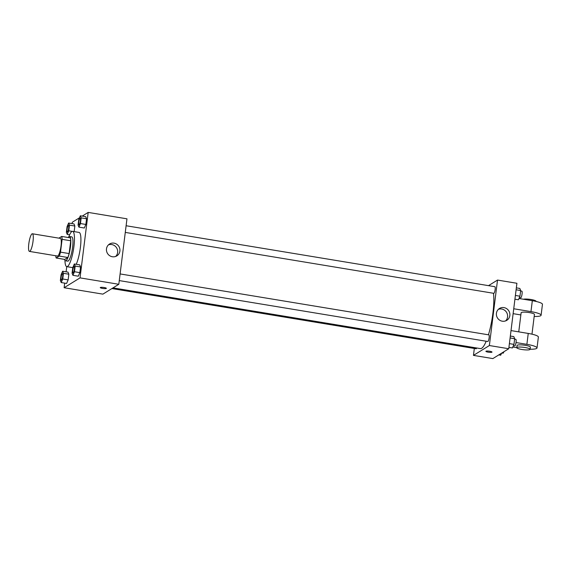 <?xml version="1.0" encoding="UTF-8"?>
<svg xmlns="http://www.w3.org/2000/svg" width="571" height="571" viewBox="0 0 571 571"><rect width="100%" height="100%" fill="white"/><g stroke="black" fill="none" stroke-linecap="round" stroke-linejoin="round"><path stroke-width="0.86" d="M29.828 251.319A8.943 1.913 99.4 0 1 29.456 251.411A8.943 1.913 99.4 0 1 29.028 242.275A8.943 1.913 99.4 0 1 32.376 233.767A8.943 1.913 99.4 0 1 32.925 242.09A8.943 1.913 99.4 0 1 29.828 251.319M32.376 233.767L60.376 238.4A8.943 1.913 99.4 0 1 60.933 246.715A8.943 1.913 99.4 0 1 57.835 255.951A8.943 1.913 99.4 0 1 57.464 256.044L29.456 251.411M61.697 236.437L70.319 237.864A12.005 2.57 99.4 0 1 70.725 240.762L69.127 253.567L60.512 252.146L62.103 239.342A12.005 2.57 99.4 0 0 61.697 236.437L58.92 238.157M69.127 253.567A12.005 2.57 99.4 0 1 67.87 257.5L64.759 259.427L56.144 257.999A12.005 2.57 99.4 0 1 55.772 255.758M56.144 257.999L59.256 256.079A12.005 2.57 99.4 0 0 60.512 252.146M67.87 257.5L59.256 256.079M64.609 259.405A12.291 2.627 -80.6 0 0 65.537 260.776A12.291 2.627 -80.6 0 0 70.133 249.07A12.291 2.627 -80.6 0 0 69.541 236.515A12.291 2.627 -80.6 0 0 68.227 237.515M69.541 236.515L71.696 236.872A12.291 2.627 99.4 0 1 72.46 248.306A12.291 2.627 99.4 0 1 68.199 261.004A12.291 2.627 99.4 0 1 67.685 261.133L65.537 260.776M70.725 240.762L62.103 239.342M68.813 236.808A17.879 3.819 99.4 0 1 72.61 231.355A17.879 3.819 99.4 0 1 73.716 247.992A17.879 3.819 99.4 0 1 67.521 266.457A17.879 3.819 99.4 0 1 66.778 266.643A17.879 3.819 99.4 0 1 64.937 260.262M72.61 231.355L79.069 232.426A17.879 3.819 99.4 0 1 80.675 244.859A17.879 3.819 99.4 0 1 76.214 264.287M69.462 225.138L74.851 226.03L74.151 231.612L74.851 226.03L74.009 223.932L68.62 223.04L67.078 226.616L66.372 232.283L67.214 234.381L68.756 230.805L69.462 225.138L68.62 223.04M78.919 227.13L84.301 228.022L85.85 224.446L86.556 218.779L85.714 216.68L80.333 215.795L78.784 219.364L78.077 225.038L78.919 227.13L80.468 223.561L81.168 217.886L80.333 215.795M64.694 283.137L64.123 287.727L80.033 277.877L88.184 212.412L82.217 216.109M79.455 217.815L72.281 222.262L72.11 223.618M66.75 266.636L66.108 271.803M61.211 282.559L66.593 283.452L68.142 279.883L68.848 274.208L68.006 272.117L62.624 271.225L61.076 274.794L60.369 280.468L61.211 282.559L62.753 278.991L63.46 273.316L62.624 271.225M72.917 275.315L78.306 276.207L79.847 272.631L80.554 266.964L79.719 264.865L74.33 263.973L72.781 267.549L72.074 273.216L72.917 275.315L74.466 271.739L75.172 266.072L74.33 263.973M88.184 212.412L126.969 218.821L118.811 284.287L102.901 294.136L64.123 287.727M118.811 284.287L80.033 277.877M112.344 256.743A6.959 6.681 -121.8 0 1 109.532 244.031A6.959 6.681 -121.8 0 1 118.875 246.436A6.959 6.681 -121.8 0 1 112.344 256.743M106.37 288.341A3.076 0.55 7.1 0 1 106.277 288.455A3.076 0.55 7.1 0 1 102.916 288.469A3.076 0.55 7.1 0 1 100.268 287.584A3.076 0.55 7.1 0 1 103.387 287.42A3.076 0.55 7.1 0 1 106.37 288.341A3.076 0.55 7.1 0 1 106.277 288.455A3.076 0.55 7.1 0 1 102.923 288.462A3.076 0.55 7.1 0 1 100.268 287.584M108.469 244.852A6.959 6.681 -121.8 0 1 115.649 256.45M486.185 341.237A31.291 6.688 99.4 0 1 481.681 348.274A31.291 6.688 99.4 0 1 480.389 348.603L113.008 287.877M493.48 293.266A31.291 6.688 99.4 0 1 488.441 334.813M119.275 280.589L487.798 341.501A3.355 0.714 -80.6 0 0 489.047 338.31A3.355 0.714 -80.6 0 0 488.89 334.884L120.103 273.93M476.699 347.989A3.355 0.714 99.4 0 1 476.228 348.717A3.355 0.714 99.4 0 1 476.086 348.753L111.916 288.555M126.105 225.745L494.893 286.706A3.355 0.714 99.4 0 1 495.1 289.825A3.355 0.714 99.4 0 1 493.936 293.287A3.355 0.714 99.4 0 1 493.801 293.323L125.27 232.404M508.754 348.738L492.852 358.588L473.459 355.383L474.323 348.46L473.459 355.383L489.368 345.534L497.519 280.068L488.512 285.65L497.519 280.068L516.912 283.273L508.754 348.738L489.368 345.534L497.519 280.068M73.216 272.917A3.355 0.714 99.4 0 1 73.074 272.952A3.355 0.714 99.4 0 1 73.067 272.952A3.355 0.714 99.4 0 1 72.902 269.526A3.355 0.714 99.4 0 1 74.151 266.336A3.355 0.714 99.4 0 1 74.173 266.336A3.355 0.714 99.4 0 1 74.38 269.455A3.355 0.714 99.4 0 1 73.216 272.917M78.306 276.207L79.847 272.631L74.466 271.739M79.847 272.631L80.554 266.964L75.172 266.072M80.554 266.964L79.719 264.865M74.173 266.336L74.151 266.336A3.355 0.714 99.4 0 1 74.358 269.455A3.355 0.714 99.4 0 1 73.195 272.917A3.355 0.714 99.4 0 1 73.059 272.952L73.074 272.952M79.219 224.738A3.355 0.714 99.4 0 1 79.076 224.774A3.355 0.714 99.4 0 1 79.069 224.767L79.062 224.767A3.355 0.714 99.4 0 1 78.898 221.341A3.355 0.714 99.4 0 1 80.154 218.151A3.355 0.714 99.4 0 1 80.168 218.158A3.355 0.714 99.4 0 1 80.383 221.277A3.355 0.714 99.4 0 1 79.219 224.738M84.301 228.022L85.85 224.446L80.468 223.561M85.85 224.446L86.556 218.779L81.168 217.886M86.556 218.779L85.714 216.68M80.168 218.158L80.154 218.151A3.355 0.714 99.4 0 1 80.361 221.27A3.355 0.714 99.4 0 1 79.198 224.731A3.355 0.714 99.4 0 1 79.062 224.767M61.511 280.168A3.355 0.714 99.4 0 1 61.368 280.204A3.355 0.714 99.4 0 1 61.361 280.197A3.355 0.714 99.4 0 1 61.19 276.771A3.355 0.714 99.4 0 1 62.446 273.58A3.355 0.714 99.4 0 1 62.46 273.588A3.355 0.714 99.4 0 1 62.667 276.707A3.355 0.714 99.4 0 1 61.511 280.168M66.593 283.452L68.142 279.883L62.753 278.991M68.142 279.883L68.848 274.208L63.46 273.316M68.848 274.208L68.006 272.117M62.46 273.588L62.446 273.58A3.355 0.714 99.4 0 1 62.653 276.699A3.355 0.714 99.4 0 1 61.49 280.161A3.355 0.714 99.4 0 1 61.354 280.197L61.368 280.204M67.506 231.983A3.355 0.714 99.4 0 1 67.371 232.019A3.355 0.714 99.4 0 1 67.364 232.019L67.357 232.019A3.355 0.714 99.4 0 1 67.192 228.593A3.355 0.714 99.4 0 1 68.449 225.402A3.355 0.714 99.4 0 1 68.463 225.402A3.355 0.714 99.4 0 1 68.67 228.521A3.355 0.714 99.4 0 1 67.506 231.983M69.641 234.781L67.214 234.381M72.224 231.383L68.756 230.805M74.851 226.03L74.009 223.932M68.463 225.402L68.449 225.402A3.355 0.714 99.4 0 1 68.656 228.521A3.355 0.714 99.4 0 1 67.492 231.983A3.355 0.714 99.4 0 1 67.357 232.019M508.925 347.382L512.415 347.96L513.957 344.384L514.664 338.717L513.821 336.619L510.338 336.041M513.957 344.384L509.389 343.628M514.664 338.717L510.096 337.961M514.614 339.138L515.82 339.338A3.355 0.714 99.4 0 1 516.027 342.457A3.355 0.714 99.4 0 1 514.864 345.919A3.355 0.714 99.4 0 1 514.728 345.955L513.379 345.733M514.928 299.197L518.411 299.775L519.96 296.206L520.666 290.532L519.824 288.441L516.341 287.863M519.96 296.206L515.392 295.45M520.666 290.532L516.098 289.775M520.616 290.953L521.823 291.153A3.355 0.714 99.4 0 1 522.03 294.272A3.355 0.714 99.4 0 1 520.866 297.734A3.355 0.714 99.4 0 1 520.731 297.769L519.374 297.548M498.818 354.891L500.703 355.205L501.581 353.185M503.872 351.765A3.355 0.714 99.4 0 1 503.158 353.163A3.355 0.714 99.4 0 1 503.015 353.199L501.859 353.006M485.907 351.322A3.076 0.55 -172.9 0 0 488.226 352.157A3.076 0.55 -172.9 0 0 492.002 352.086A3.076 0.55 7.1 0 1 488.226 352.157A3.076 0.55 7.1 0 1 485.907 351.329A3.076 0.55 7.1 0 1 489.019 351.158A3.076 0.55 7.1 0 1 492.002 352.086M473.459 355.383L489.368 345.534M503.986 307.612A6.959 6.681 -121.8 0 1 506.798 320.324A6.959 6.681 -121.8 0 1 497.455 317.926A6.959 6.681 -121.8 0 1 503.986 307.612M505.592 320.902A6.959 6.681 58.2 0 0 498.419 309.311M511.016 330.588L528.246 333.435L526.883 344.342A13.411 2.405 7.1 0 1 537.011 347.975A13.411 2.405 7.1 0 1 530.102 349.209M537.011 347.975L538.374 337.061A13.411 2.405 -172.9 0 0 528.246 333.435M518.746 331.865L521.13 312.751A6.709 1.199 7.1 0 1 527.932 312.387A6.709 1.199 7.1 0 1 534.435 314.414L531.979 334.163M518.968 298.497L532.322 300.703L530.966 311.609L513.736 308.761M520.859 314.935L513.129 313.657M530.966 311.609A13.411 2.405 7.1 0 1 541.094 315.242A13.411 2.405 7.1 0 1 534.178 316.477M530.088 349.324A6.709 1.199 7.1 0 0 523.586 347.304A6.709 1.199 7.1 0 0 516.776 347.668L517.048 345.484A6.709 1.199 7.1 0 1 523.857 345.12A6.709 1.199 7.1 0 1 530.359 347.147L530.088 349.324A6.709 1.199 7.1 0 1 529.895 349.566A6.709 1.199 7.1 0 1 522.558 349.595A6.709 1.199 7.1 0 1 516.776 347.668L512.822 347.011M516.013 342.55L526.883 344.342M532.322 300.703A13.411 2.405 7.1 0 1 542.45 304.329L541.094 315.242M536.055 301.431L536.069 301.317A6.709 1.199 -172.9 0 0 530.994 299.504A6.709 1.199 -172.9 0 0 523.443 299.233M72.774 267.635L66.778 266.643"/></g></svg>
